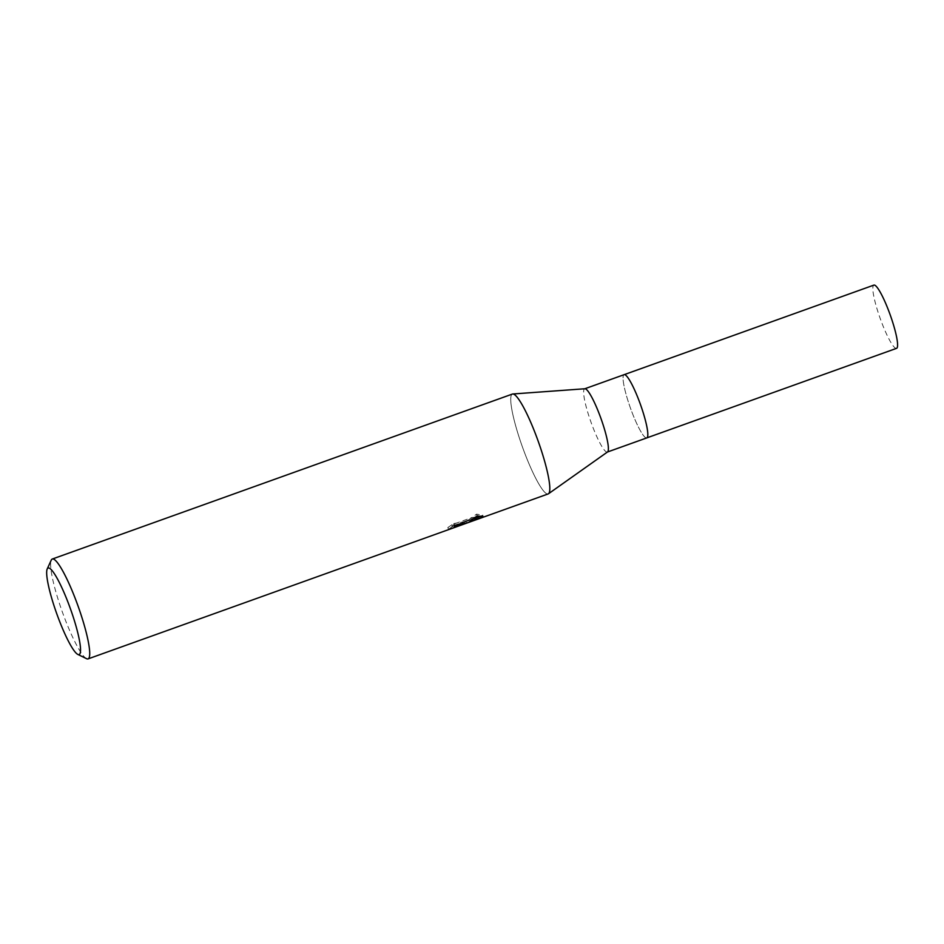 <?xml version="1.0" encoding="UTF-8"?>
<svg xmlns="http://www.w3.org/2000/svg" width="944" height="944" viewBox="0 0 944 944"><rect width="100%" height="100%" fill="white"/><g stroke="black" fill="none" stroke-linecap="round" stroke-linejoin="round"><path stroke-width="0.71" stroke-dasharray="4.72 3.54" d="M607.523 451.964A33.595 5.31 70.3 0 1 607.346 452.046A33.595 5.31 70.3 0 1 591.31 423.042A33.595 5.31 70.3 0 1 584.43 388.952A33.595 5.31 70.3 0 1 584.678 388.81A33.595 5.31 70.3 0 1 584.902 388.763M646.817 437.886L646.782 437.91A33.595 5.31 70.3 0 1 630.745 408.905A33.595 5.31 70.3 0 1 623.866 374.803A33.595 5.31 70.3 0 1 624.114 374.674A33.583 5.31 70.3 0 1 640.15 403.666A33.583 5.31 70.3 0 1 647.029 437.768A33.583 5.31 70.3 0 1 646.782 437.91A33.583 5.31 70.3 0 1 630.745 408.905A33.583 5.31 70.3 0 1 623.866 374.803A33.583 5.31 70.3 0 1 624.114 374.674L624.149 374.662M548.181 493.924A53.041 8.39 70.3 0 1 522.858 448.129A53.041 8.39 70.3 0 1 511.99 394.285A53.041 8.39 70.3 0 1 512.745 393.99A53.041 8.39 70.3 0 1 538.104 440.954A53.041 8.39 70.3 0 1 548.57 493.7A53.041 8.39 70.3 0 1 548.511 493.747A53.041 8.39 70.3 0 1 523.259 449.226A53.041 8.39 70.3 0 1 511.99 394.285A53.041 8.39 70.3 0 1 512.38 394.073M86.588 658.7A53.041 8.39 70.3 0 1 62.28 611.795A53.041 8.39 70.3 0 1 51.247 560.134M464.613 523.719L467.079 523M477.192 519.306L475.469 519.896M470.041 521.69L464.507 523.436M462.737 523.979L478.502 518.327L472.177 519.424L460.955 523.448M460.66 523.554L452.731 526.398L448.459 529.23L460.943 525.194M447.834 527.543L452.093 524.663L471.54 517.69L477.876 516.639L462.123 522.292L481.971 515.778L482.75 515.117L476.567 514.138L466.525 521.312L453.934 523.519A51.271 8.107 70.3 0 1 453.568 525.065L460.601 523.389L447.834 527.543L448.459 529.23M453.568 525.065L454.182 526.74M471.54 517.69L472.177 519.424M452.093 524.663L452.731 526.398M464 522.056L464.354 523M476.567 514.138L477.204 515.872M453.934 523.519L454.56 525.218M466.419 523.141A13.948 0.72 -20.2 0 1 466.407 523.177L465.805 521.477M477.876 516.639L478.502 518.327M462.123 522.292L462.454 523.2M896.552 348.348A33.595 5.31 70.3 0 1 880.516 319.355A33.595 5.31 70.3 0 1 873.637 285.253A33.595 5.31 70.3 0 1 873.884 285.112M481.971 515.778L481.287 516.026M474.761 518.362L466.525 521.312M465.498 521.69L460.353 523.531M483.363 516.781L482.75 515.117"/><path stroke-width="1.42" d="M512.793 393.99L584.902 388.763A33.595 5.31 70.3 0 1 600.962 418.499A33.595 5.31 70.3 0 1 607.594 451.905A33.595 5.31 70.3 0 1 607.558 451.94A33.595 5.31 70.3 0 1 607.523 451.964M584.784 388.775L624.114 374.674A33.595 5.31 70.3 0 1 640.15 403.666A33.595 5.31 70.3 0 1 647.029 437.768A33.595 5.31 70.3 0 1 646.782 437.91L607.452 452.011M79.461 654.393A45.961 7.269 70.3 0 1 77.821 654.416A45.961 7.269 70.3 0 1 56.77 613.777A45.961 7.269 70.3 0 1 47.2 568.996A45.961 7.269 70.3 0 1 47.755 568.241A45.961 7.269 70.3 0 1 69.632 606.603A45.961 7.269 70.3 0 1 79.461 654.393M47.2 568.996L51.247 560.134A53.041 8.39 70.3 0 1 51.896 559.249A53.041 8.39 70.3 0 1 52.286 559.037A53.041 8.39 70.3 0 1 77.609 604.821A53.041 8.39 70.3 0 1 88.476 658.664A53.041 8.39 70.3 0 1 88.087 658.888A53.041 8.39 70.3 0 1 86.588 658.7L77.821 654.416M52.286 559.037L512.38 394.073A53.041 8.39 70.3 0 1 537.702 439.857A53.041 8.39 70.3 0 1 548.57 493.7A53.041 8.39 70.3 0 1 548.181 493.924L482.349 517.513M88.087 658.888L482.561 517.442M481.841 516.12L482.36 517.513L477.192 519.306M475.469 519.896L470.041 521.69M464.507 523.436L462.737 523.979L462.454 523.2M466.088 523.354L465.333 523.566M465.073 523.625L464.354 523M457.675 525.643L454.182 526.74A53.041 8.39 -109.7 0 0 454.56 525.218L466.407 523.129L457.675 525.643M468.92 522.244L477.204 515.872L483.363 516.781L468.92 522.244M624.149 374.662L873.884 285.112A33.595 5.31 70.3 0 1 889.921 314.116A33.595 5.31 70.3 0 1 896.8 348.218A33.595 5.31 70.3 0 1 896.552 348.348L646.817 437.886M607.558 451.94L548.558 493.712M461.203 525.006L460.648 523.507M481.287 516.026L474.761 518.362"/></g></svg>
